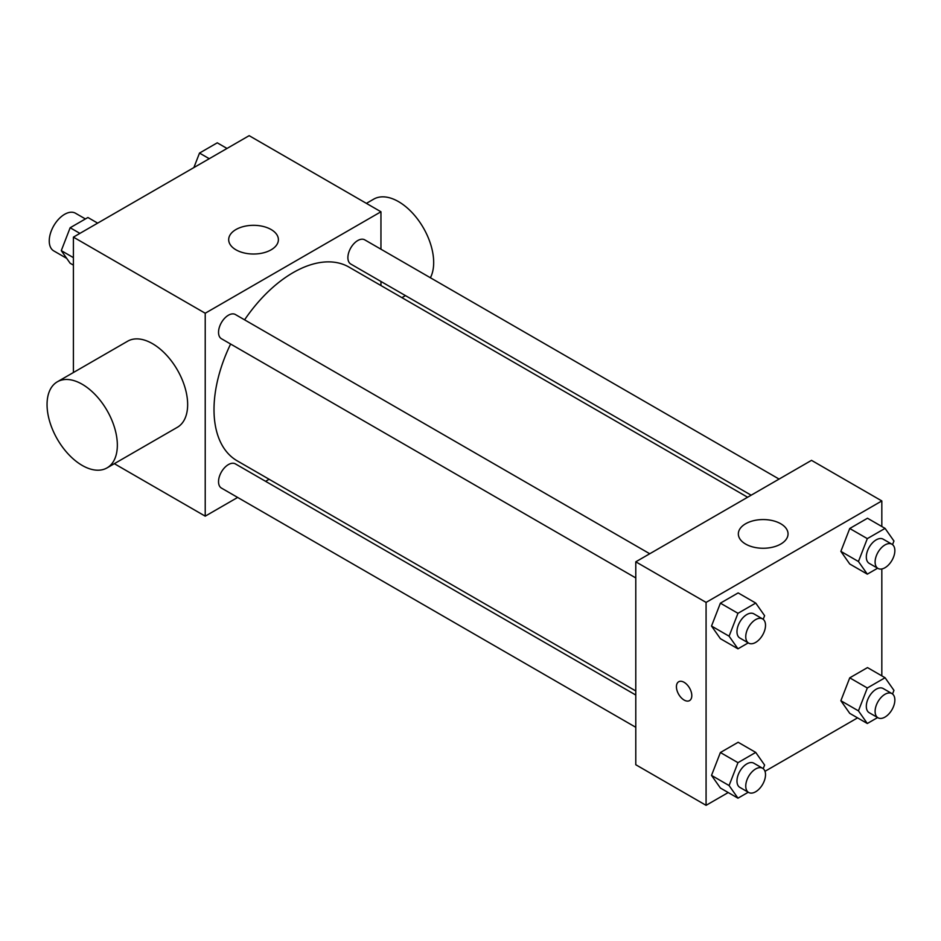 <?xml version="1.0" encoding="UTF-8"?>
<svg xmlns="http://www.w3.org/2000/svg" width="941" height="941" viewBox="0 0 941 941"><rect width="100%" height="100%" fill="white"/><g stroke="black" fill="none" stroke-linecap="round" stroke-linejoin="round"><path stroke-width="1.41" d="M85.408 218.947L75.492 213.231A21.749 12.551 120 0 0 58.742 219.053A21.749 12.551 120 0 0 49.25 240.943A21.749 12.551 120 0 0 53.755 250.894L66.729 258.387M73.41 372.518L73.41 237.132L249.153 135.669L380.952 211.772L380.952 249.212M237.65 497.436L205.22 516.162L114.332 463.69M269.114 479.263L265.585 481.31M230.616 344.03A111.838 64.576 120 0 0 214.007 409.617A111.838 64.576 120 0 0 237.167 460.819L635.787 690.965M747.625 497.248L349.005 267.103A111.838 64.576 120 0 0 244.589 319.834M380.952 281.465L380.952 285.558M205.22 516.162L205.22 313.235L380.952 211.772M779.089 479.075L364.743 239.849A13.962 8.069 120 0 0 353.981 243.59A13.962 8.069 120 0 0 347.888 257.646A13.962 8.069 120 0 0 350.781 264.045L751.153 495.201M635.787 695.046L235.403 463.889A13.962 8.069 120 0 0 224.64 467.63A13.962 8.069 120 0 0 218.535 481.686A13.962 8.069 120 0 0 221.429 488.073L635.787 727.299M635.787 577.939L221.429 338.725A13.962 8.069 -60 0 1 221.429 322.598A13.962 8.069 -60 0 1 235.403 314.529L649.749 553.755M205.22 313.235L73.41 237.132M235.968 249.812A24.854 14.35 180 0 1 228.687 239.673A24.854 14.35 180 0 1 253.541 225.322A24.854 14.35 180 0 1 278.395 239.673A24.854 14.35 180 0 1 263.057 252.929A24.854 14.35 180 0 1 235.968 249.812M57.342 381.799L127.647 341.207A49.708 28.7 60 0 1 165.945 354.522A49.708 28.7 60 0 1 187.647 404.548A49.708 28.7 60 0 1 177.343 427.308L107.051 467.889A49.708 28.7 60 0 1 57.342 439.188A49.708 28.7 60 0 1 57.342 381.799A49.708 28.7 60 0 1 95.653 395.114A49.708 28.7 60 0 1 117.343 445.14A49.708 28.7 60 0 1 107.051 467.889M430.39 277.748A49.708 28.7 -120 0 0 418.686 220.606A49.708 28.7 -120 0 0 373.683 199.163L366.402 203.362M728.216 792.545L706.079 805.331L635.787 764.739L635.787 561.812L811.518 460.349L881.823 500.941L881.823 526.501M857.557 717.865L764.998 771.314M849.747 564L840.866 551.367L849.747 528.489L867.496 518.232L849.747 528.489L840.866 551.367L849.747 564L867.32 574.151L858.439 561.518L867.32 538.628L885.069 528.383L893.95 541.016L892.538 544.639M720.394 788.029L711.514 775.396L720.394 752.518L738.156 742.273L720.394 752.518L711.514 775.396L720.394 788.029L737.967 798.18L729.087 785.547L737.967 762.669L755.729 752.412L764.61 765.045L763.198 768.668M881.823 568.964L881.823 675.861M706.079 805.331L706.079 602.405L881.823 500.941M849.747 713.36L840.866 700.727L849.747 677.838L867.496 667.592L849.747 677.838L840.866 700.727L849.747 713.36L867.32 723.5L858.439 710.867L867.32 687.989L885.069 677.732L893.95 690.365L892.538 693.987M720.394 638.68L711.514 626.047L720.394 603.157L738.156 592.912L720.394 603.157L711.514 626.047L720.394 638.68L737.967 648.82L729.087 636.187L737.967 613.309L755.729 603.063L764.61 615.685L763.198 619.307M706.079 602.405L635.787 561.812M745.613 544.063A24.854 14.35 180 0 1 738.344 533.912A24.854 14.35 180 0 1 763.198 519.561A24.854 14.35 180 0 1 788.04 533.912A24.854 14.35 180 0 1 772.702 547.168A24.854 14.35 180 0 1 745.613 544.063M691.8 695.622A10.869 6.281 60 0 1 689.541 700.598A10.869 6.281 60 0 1 678.673 694.317A10.869 6.281 60 0 1 678.673 681.766A10.869 6.281 60 0 1 687.048 684.683A10.869 6.281 60 0 1 691.8 695.622M689.553 700.598A10.869 6.281 60 0 1 678.684 694.317A10.869 6.281 60 0 1 678.673 681.766M748.26 642.879L737.967 648.82M762.622 618.919L753.835 613.838A13.962 8.069 120 0 0 743.072 617.59A13.962 8.069 120 0 0 736.968 631.646A13.962 8.069 120 0 0 739.861 638.033L748.648 643.115A13.962 8.069 120 0 0 762.622 635.046A13.962 8.069 120 0 0 762.622 618.919A13.962 8.069 120 0 0 751.859 622.66A13.962 8.069 120 0 0 745.754 636.716A13.962 8.069 120 0 0 748.648 643.115M729.087 636.187L711.514 626.047M737.967 613.309L720.394 603.157M755.729 603.063L738.156 592.912M877.6 568.211L867.32 574.151M891.962 544.239L883.176 539.169A13.962 8.069 120 0 0 872.413 542.91A13.962 8.069 120 0 0 866.32 556.966A13.962 8.069 120 0 0 869.213 563.365L878 568.435A13.962 8.069 120 0 0 891.962 560.365A13.962 8.069 120 0 0 891.962 544.239A13.962 8.069 120 0 0 881.199 547.98A13.962 8.069 120 0 0 875.106 562.036A13.962 8.069 120 0 0 878 568.435M858.439 561.518L840.866 551.367M867.32 538.628L849.747 528.489M885.069 528.383L867.496 518.232M748.26 792.24L737.967 798.18M762.622 768.268L753.835 763.198A13.962 8.069 120 0 0 743.072 766.939A13.962 8.069 120 0 0 736.968 780.995A13.962 8.069 120 0 0 739.861 787.394L748.648 792.463A13.962 8.069 120 0 0 762.622 784.406A13.962 8.069 120 0 0 762.622 768.268A13.962 8.069 120 0 0 751.859 772.02A13.962 8.069 120 0 0 745.754 786.076A13.962 8.069 120 0 0 748.648 792.463M729.087 785.547L711.514 775.396M737.967 762.669L720.394 752.518M755.729 752.412L738.156 742.273M877.6 717.56L867.32 723.5M891.962 693.599L883.176 688.518A13.962 8.069 120 0 0 872.413 692.27A13.962 8.069 120 0 0 866.32 706.326A13.962 8.069 120 0 0 869.213 712.713L878 717.783A13.962 8.069 120 0 0 891.962 709.726A13.962 8.069 120 0 0 891.962 693.599A13.962 8.069 120 0 0 881.199 697.34A13.962 8.069 120 0 0 875.106 711.396A13.962 8.069 120 0 0 878 717.783M858.439 710.867L840.866 700.727M867.32 687.989L849.747 677.838M885.069 677.732L867.496 667.592M73.41 265.139L70.152 263.268L61.283 250.635L70.152 227.746L87.913 217.5L97.664 223.135M73.41 257.634L61.283 250.635M79.914 233.38L70.152 227.746M193.87 167.592L199.504 153.077L217.253 142.82L227.016 148.455M209.255 158.7L199.504 153.077M401.913 297.65L405.453 295.615"/></g></svg>
